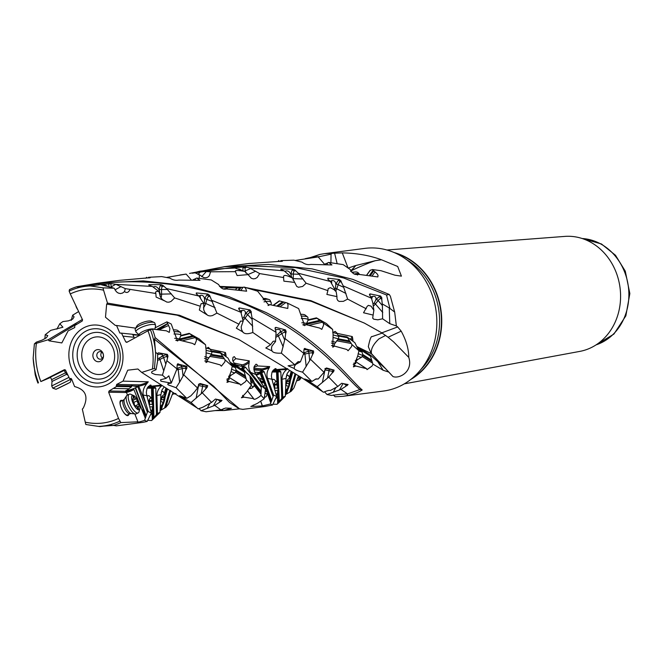 <?xml version="1.0" encoding="UTF-8"?>
<svg xmlns="http://www.w3.org/2000/svg" width="663" height="663" viewBox="0 0 663 663"><rect width="100%" height="100%" fill="white"/><g stroke="black" fill="none" stroke-linecap="round" stroke-linejoin="round"><path stroke-width="0.99" d="M65.935 371.089L65.538 370.128L64.435 369.664L40.857 381.565A67.369 58.576 -97.4 0 1 36.399 343.31L48.109 339.796L49.095 340.832L61.825 342.937L68.123 330.895L74.745 327.555L74.712 325.55L82.22 321.025L82.552 319.831L70.286 293.924A67.369 58.576 -97.4 0 1 103.569 290.187L107.481 303.09L106.66 304.118L105.483 317.237L115.296 325.417L116.547 325.483L119.812 333.033L121.511 333.149L125.755 341.893L126.774 342.365L147.965 330.779A67.369 58.576 -97.4 0 1 152.424 369.034L141.7 372.424L137.887 369.001L127.727 370.186L123.02 381.142L116.638 384.457L116.547 386.479L109.072 390.996L108.657 392.206L118.536 418.428A67.369 58.576 -97.4 0 1 85.254 422.165L82.328 409.121L83.256 408.085C88.718 396.781 85.834 389.604 74.596 386.562L71.579 378.979L69.748 378.88L65.935 371.089M123.02 381.142L148.28 381.805A7.003 1.119 -22.1 0 1 139.122 384.863A7.003 1.119 -22.1 0 1 139.097 384.863L116.638 384.457M160.902 394.642L159.982 412.452L157.479 413.472L156.891 395.538L160.902 394.642L162.12 389.695L164.225 387.043M156.891 395.538C156.982 391.576 158.59 388.344 161.697 385.833L148.081 386.819M148.28 381.805L146.846 383.628C143.747 387.407 142.545 391.22 143.225 395.049L146.83 395.654L146.324 392.339L146.995 388.626L150.186 385.062L151.098 385.211L150.965 386.239L161.217 385.095M248.542 263.551L278.966 261.421C282.902 261.429 283.482 261.164 280.706 260.634L293.9 260.169L302.03 262.125C304.889 264.28 307.806 265.043 310.781 264.421L331.939 264.943L328.757 262.424L343.185 264.62L350.329 269.568C352.376 273.546 354.929 275.112 357.987 274.267L377.844 276.935L378.043 275.402L377.181 273.877L372.382 269.543L380.976 270.703L394.933 275.195L401.422 276.131L397.692 266.493L381.432 259.755C369.647 255.429 356.595 253.142 342.274 252.885L324.514 253.647L319.906 254.418L310.582 257.501M282.488 261.131L280.706 260.634M40.857 381.565L50.562 377.454M37.94 383.09A71.935 62.546 82.6 0 1 35.18 374.578L33.158 358.26A70.411 61.228 82.6 0 0 38.462 382.775M394.676 312.058L389.247 307.939L389.761 323.677L396.358 325.931L394.676 312.058L390.383 296.27L389.247 294.471L352.724 279.355L312.024 268.871L268.565 264.446L224.119 266.766L189.56 273.405M333.365 394.966L335.097 396.781L343.103 396.308L383.446 391.054A71.935 62.546 -97.4 0 0 430.693 291.024A71.935 62.546 -97.4 0 0 364.849 248.385L324.514 253.647M147.667 420.342L151.612 420.524L153.435 418.801M118.536 418.428L120.832 422.588L137.912 421.825C137.108 422.497 138.99 422.124 143.556 420.715L144.625 420.284L147.161 421.444L142.827 422.372L116.348 425.861L113.232 425.331M134.821 413.936L137.912 421.825L137.481 422.14M120.832 422.588A71.935 62.546 82.6 0 1 113.489 425.439L113.033 425.381M357.846 274.764L357.432 275.037M328.757 262.424L323.801 264.719M278.924 260.509L277.896 261.471M71.223 379.443L71.679 379.219M65.43 369.937L64.154 370.584M64.096 370.468L50.438 377.189M70.784 378.432L69.748 378.88M389.247 294.471L386.521 294.977L343.55 277.971L295.217 267.57L243.943 265.788L192.643 273.173M389.919 308.444L386.521 294.977M369.424 294.331L370.07 293.916L369.689 295.143L371.462 298.217L372.863 303.148L373.857 310.309L371.048 306.132L368.388 305.378L367.178 306.347L363.531 312.754L373.128 315.074L372.697 318.182L373.75 319.201L377.844 319.815L382.609 318.795L382.402 305.56L378.109 300.579L375.407 303.977A8.379 4.119 -40.8 0 1 373.277 306.173M389.761 323.677L382.609 318.795M246.147 287.634L310.889 300.654L364.426 323.13L381.797 332.843L397.692 326.942L396.358 325.931M242.931 287.361L219.478 286.399M82.369 319.442L48.109 339.796M36.399 343.31L34.377 343.89L33.158 358.26M78.64 311.552L72.657 315.198L74.082 316.873L72.731 319.094L68.422 320.859L62.927 321.572L59.811 323.735L62.935 327.232L50.811 330.34L45.192 334.749L47.786 335.602L46.443 337.716L42.25 340.061L36.374 342.133L34.377 343.89M166.852 277.383L186.121 274.076L191.524 280.209M199.281 278.327L199.339 274.697L203.649 277.548L205.853 277.789L207.784 277.184L209.301 275.783L210.569 271.805L199.812 271.208L192.137 273.214M231.503 267.951L234.926 268.018L244.763 271.416C237.437 270.131 234.387 270.214 235.614 271.656L210.569 271.805M235.241 271.283L237.122 275.551L248.07 274.623L251.318 278.278L253.357 278.883L255.388 278.576L257.269 277.399L259.681 273.587L249.636 267.968L245.65 266.849L231.486 267.951M280.963 269.543L280.855 268.954L280.963 269.543L284.162 270.836L292.524 278.129C285.927 274.755 282.985 274.565 283.689 277.565L259.681 273.587M283.457 276.803L283.897 281.162L294.695 282.405L296.709 286.383L298.466 287.261L302.659 286.449L306.124 283.234L298.275 273.239L294.844 269.957L292.822 269.112L280.855 268.954L281.253 269.601A1.525 0.837 148.3 0 0 281.228 269.642M298.275 273.239L330.414 281.485L336.191 291.803L334.003 289.607L330.414 287.667L328.202 288.596L327.887 290.626L306.124 283.234M327.887 290.626L326.884 294.43L336.961 296.626L336.945 298.74L337.691 300.405L339.108 301.433L343.368 301.35L347.644 299.104L343.21 285.919L371.462 298.217M366.241 308.776L347.644 299.104M373.128 315.074L373.857 310.309M381.797 297.778L380.777 298.325L381.78 299.494L381.797 297.778L380.603 296.038L370.07 293.916L370.053 294.463A6.091 2.992 139.2 0 1 369.879 295.466M381.78 299.494L382.402 305.56M389.247 307.939L382.402 303.994M186.121 274.076L179.764 275.021M234.926 268.018L221.732 268.706L199.812 271.208M284.162 270.836L249.636 267.968M330.414 281.485L327.787 279.148L327.87 278.195L327.787 279.148M340.964 280.863L340.136 281.618L341.395 282.264L340.964 280.863L339.282 279.488L327.87 278.195L328.061 278.833A1.525 1.036 163.7 0 0 327.795 279.156M341.395 282.264L343.21 285.919M380.603 296.038L379.932 296.402A6.091 2.992 139.2 0 0 376.369 299.403L375.631 300.331A7.616 3.746 139.2 0 0 375.515 297.057A7.616 3.746 139.2 0 0 373.957 296.328A7.616 3.746 139.2 0 0 370.758 296.983M375.631 300.331L374.222 303.024A1.525 0.481 -141.5 0 1 375.407 303.977L382.758 312.497M373.029 304.342A7.616 3.746 139.2 0 0 374.222 303.024M372.382 269.543L369.987 270.471L366.581 275.253M370.402 270.098L366.705 275.261M351.1 271.499L351.291 270.794C355.724 268.349 369.921 262.333 375.449 260.667L355.865 265.498L351.291 270.794M381.432 259.755L375.449 260.667M350.47 271.184L355.865 265.498M355.194 265.689L348.083 268.109M295.234 260.451L318.207 256.904L324.53 264.247M330.912 262.697L331.052 254.169L332.213 253.216M337.144 263.609L334.575 253.067M85.254 422.165L85.834 424.494L99.856 426.599L111.724 425.116M331.052 254.169L318.207 256.904M320.154 256.573L312.654 257.078L305.179 258.678M319.906 254.418L312.654 257.078M172.794 394.17L175.935 393.49M173.084 392.496L168.617 403.891L165.849 407.314L170.706 390.416M174.444 393.946L174.792 393.457M160.09 410.621L165.849 407.314M159.982 412.452L153.186 419.074M164.532 408.118L169.761 390.515M157.479 413.472L156.443 414.524L155.805 388.162L155.018 387.283L147.435 387.764M151.612 420.524L156.443 414.524M154.587 387.308L154.529 386.612L153.244 386.794L153.228 386.206A0.912 0.87 83.2 0 1 153.244 385.982M147.609 387.474L153.244 386.794M150.965 386.239L148.553 386.272M146.83 395.654L151.371 413.024L147.161 421.444M151.371 413.024L148.222 411.557L147.385 412.154L137.838 386.786L131.266 385.609L131.63 386.761L125.282 391.419M144.625 420.284L147.385 412.154M145.205 417.997L133.86 389.396L126.161 391.468L127.445 395.065M133.86 389.396A4.566 0.878 -21.4 0 1 131.788 390.631A4.566 0.878 -21.4 0 1 126.384 392.305M122.249 400.585A8.379 2.901 64.5 0 0 121.288 408.043A8.379 2.901 64.5 0 0 125.73 414.756A8.379 2.901 64.5 0 0 128.804 414.325M109.072 390.996L125.257 391.294L126.351 391.949M113.978 388.485L128.763 388.758M116.547 386.479L131.63 386.761M148.222 411.557L143.225 395.049M137.838 386.786L135.6 387.739A3.042 0.68 159.4 0 0 135.252 387.888A8.072 1.807 -20.6 0 1 125.937 390.474M145.761 416.149L142.039 409.344M119.68 421.212A70.411 61.228 82.6 0 1 98.439 426.408M120.923 401.223A7.616 2.635 64.5 0 0 121.337 408.151A7.616 2.635 64.5 0 0 127.478 414.963L130.089 413.72A7.616 2.635 -115.5 0 1 123.948 406.908A7.616 2.635 -115.5 0 1 123.525 399.971L120.923 401.223M336.961 296.626L336.191 291.803M334.939 289.259A7.616 4.533 117.1 0 0 335.354 288.239L335.818 285.032A7.616 4.533 117.1 0 0 333.961 280.872A7.616 4.533 117.1 0 0 332.669 280.565A7.616 4.533 117.1 0 0 330.224 281.319M294.695 282.405L292.524 278.129M291.604 277.242L291.132 275.253A7.616 4.923 92.1 0 0 286.897 270.918A7.616 4.923 92.1 0 0 286.482 270.927A7.616 4.923 92.1 0 0 285.04 271.399M248.07 274.623L244.763 271.416M241.175 270.048A7.616 4.865 66.1 0 0 238.398 268.996M199.339 274.697L195.312 272.957M72.657 315.198L71.223 320.428M45.192 334.749L44.902 338.818M59.811 323.735L56.902 329.138M60.399 372.059L61.825 371.33M147.965 330.779L152.374 329.063L166.446 330.829L169.297 332.403L169.902 328.508L166.91 321.862L171.211 324.008L177.527 341.031L178.579 339.962L192.51 343.393L194.756 344.71L196.48 340.376L196.115 338.379L205.563 344.768L206.127 350.089L206.002 362.57L207.776 361.484L220.116 364.865L221.384 366.158L224.84 361.89L225.105 359.901L232.241 366.142L231.163 371.205L226.978 382.394L229.315 381.523L240.155 384.233L240.669 385.195L245.592 381.59L246.437 379.858L251.418 385.062L246.653 392.09L241.39 397.783L244.017 397.17L253.639 398.654L253.722 399.192M152.374 329.063A71.935 62.546 82.6 0 1 155.134 337.575L154.487 339.207L155.664 354.083A70.411 61.228 82.6 0 0 150.36 329.569M242.708 409.353L239.525 408.831L155.134 337.575M401.19 331.152C406.228 340.401 408.764 349.144 408.781 357.398L393.573 341.859L388.095 337.268L401.19 331.152L397.692 326.942M119.672 280.341L146.755 277.979C150.7 277.872 151.28 277.656 148.495 277.308L161.697 276.587L169.885 278.129C172.811 280.026 175.761 280.673 178.728 280.084L199.977 280.333L196.712 278.054L211.257 279.935L218.583 284.518C220.771 288.272 223.381 289.748 226.423 288.935L246.628 291.198L245.691 288.446L244.307 287.112L257.65 291.206L268.913 305.37L269.377 304.566L287.8 308.452L288.015 304.682L287.096 302.908L298.632 308.568L304.673 325.682L305.767 324.605L319.624 328.052L321.812 329.378L323.627 325.027L323.295 323.022L332.627 329.428L333.108 334.757L332.785 347.205L334.591 346.127L346.857 349.492L348.083 350.777L351.614 346.517L351.904 344.536L358.932 350.752L357.788 355.782L353.42 366.879L355.782 366.026L366.556 368.678L367.037 369.623L372.018 366.067L372.971 364.136L383.173 370.277L388.841 372.084L392.96 376.543C399.333 379.12 413.322 371.603 408.781 357.398M366.598 368.694L355.898 361.832L366.664 368.843M150.277 277.648L148.495 277.308M119.63 280.341L97.759 283.192L76.825 286.714L77.853 287.129C146.863 272.874 220.564 288.521 270.794 316.972C322.16 344.951 348.208 380.222 359.868 389.537L347.569 393.93L340.939 389.396L339.489 389.91L343.078 383.57M98.895 284.85L90.383 285.935A70.411 61.228 82.6 0 0 69.143 291.132L69.482 289.565A71.935 62.546 82.6 0 1 76.825 286.714M343.103 396.308L346.981 395.637C353.263 394.361 358.335 392.479 362.197 389.985C350.412 380.189 322.251 341.205 265.954 312.488L229.042 296.684L187.596 285.678L143.208 280.905L97.751 283.192M278.833 402.681L277.01 404.306L282.803 397.178L285.305 396.242L278.833 402.681M272.907 404.173L277.01 404.306M253.689 398.678L247.597 390.913L253.697 398.761C253.962 399.897 255.943 399.184 259.639 396.607L260.973 395.347L264.222 398.728L257.559 403.27L250.821 406.477L262.399 405.938L270.388 403.999L272.543 405.01L264.835 406.502M260.741 401.297L262.283 406.071M229.348 377.562L240.271 384.391M166.91 321.862L155.117 327.862M167.432 323.809L159.103 329.892M168.377 325.566L159.808 329.486M154.487 339.199L213.726 386.289L229.506 402.449L239.376 408.897M152.424 369.034L154.446 368.454L156.029 369.747L152.092 371.437L151.578 372.341L151.993 373.194L155.299 374.529L162.418 375.15L166.048 378.358L160.537 379.783L160.927 381.208L171.245 383.106L168.021 383.695L167.698 384.258L168.303 384.938L176.085 387.714L186.784 398.314L179.565 395.695L191.035 402.532L198.196 408.889L202.828 407.231L211.563 402.391L202.256 392.827L207.254 387.2L207.71 385.675L200.209 383.529L198.767 384.747L197.508 387.988L194.856 391.51L190.861 395.852L186.784 398.314M198.999 408.541L201.055 410.737L206.118 411.756M141.7 372.424L196.596 407.629M171.261 383.123L176.963 368.885L166.877 360.689L167.988 356.205L167.407 354.407L158.457 352.832L157.661 353.827L157.521 361.584L156.029 369.747M186.9 368.156L186.817 366.332L185.938 366.374A1.525 0.472 -92.5 0 0 185.665 368.214L185.864 369.954L186.9 368.156L185.665 368.214A4.566 0.961 173.4 0 0 182.201 368.661L178.19 369.556L179.632 382.095L176.085 387.714M162.418 375.15L166.877 360.689M171.245 383.106L168.85 375.822L166.048 378.358M154.446 368.454L155.664 354.083M157.661 353.711A6.091 1.616 161.5 0 0 158.308 353.048L157.661 353.827L155.938 352.608M185.864 369.954L183.75 374.827L197.508 387.988M221.127 401.455L220.075 400.949L219.229 402.507L222.014 400.419L215.45 399.068L211.563 402.391M219.229 402.507L214.696 405.391L220.854 409.867L205.978 411.781M229.249 408.201L228.171 409.187L231.445 408.292L225.536 408.06L220.854 409.867M228.171 409.187L223.638 410.571L239.525 408.839M177.618 363.912L178.19 363.788L177.129 365.164L176.963 368.885M177.294 364.377A6.091 1.285 173.4 0 0 177.924 364.012L186.817 366.332M176.988 368.313A7.616 1.608 173.4 0 0 177.684 368.172L180.228 367.219A7.616 1.608 173.4 0 0 181.695 366.059A7.616 1.608 173.4 0 0 180.576 365.371A7.616 1.608 173.4 0 0 177.129 365.114M179.632 382.095L183.75 374.827M176.143 340.575L178.579 339.962M139.686 335.238L132.882 334.856M121.511 333.149L132.65 334.301L134.465 338.163M134.067 337.276L123.359 336.166M135.683 328.16L116.547 325.483M106.66 304.118L177.245 315.215L238.846 339.497M282.803 397.178L282.015 379.244L286.035 378.407L287.195 373.435L289.574 370.501M282.015 379.244C282.065 375.283 283.631 372.034 286.714 369.49L278.245 369.921A0.912 0.87 83.6 0 1 278.303 369.564M287.684 368.57L286.714 369.49M286.748 368.669L273.496 369.871M270.388 403.999L273.645 395.082L267.521 378.391L271.921 379.211L271.382 375.904L272.012 372.183L275.17 368.611L276.081 368.769L275.957 369.813M267.521 378.391C266.402 374.728 266.94 371.255 269.12 367.948A7.915 1.169 -19.7 0 1 260.94 370.037A7.915 1.169 -19.7 0 1 260.924 370.029A0.912 0.862 94.9 0 1 261.421 368.852A7.003 1.028 -19.7 0 1 261.421 368.852L253.854 368.205M260.973 395.347L261.338 385.725L250.639 372.333L255.893 374.57L254.385 371.603L253.879 367.948L254.302 366.299L256.034 364.202L257.053 364.592L257.343 365.943L269.717 366.606L269.12 367.948M250.639 372.333L249.172 369.73L248.617 366.142L249.172 362.462A7.915 2.412 -38.1 0 1 241.738 366.009A7.915 2.412 -38.1 0 1 241.713 366.009A0.912 0.845 102.3 0 1 241.829 364.725L233.956 363.009M229.97 362.271L236.451 365.52L234.138 363.249L232.614 360.117L233.028 357.291L234.354 356.644L235.746 358.65L249.28 360.863L249.172 362.462M226.141 356.727L225.834 354.158A7.915 3.381 -58.3 0 1 224.707 355.683M206.939 348.199L208.281 347.321L210.345 349.277L225.428 352.501L225.834 354.158M196.115 338.379L189.195 333.356L180.891 335.461M189.56 333.779L180.659 336M189.195 333.356L199.281 339.017L205.563 344.768M225.105 359.901L220.041 352.351L211.315 350.959M220.257 353.13L211.837 351.73M220.041 352.351L228.006 358.111L232.241 366.142M204.726 360.97L207.776 361.484M207.254 387.2L202.629 386.305A1.525 0.638 99.7 0 0 202.298 384.639L199.58 383.662M201.179 384.441L198.477 384.225M191.035 402.532L202.256 392.827M201.055 410.737L214.696 405.391M214.812 410.621L223.017 410.521M298.433 375.971L293.9 387.963L291.156 391.303L295.822 374.33M285.38 394.709L291.156 391.303M286.035 378.407L285.305 396.242M271.921 379.211L276.653 396.532L272.543 405.01M273.645 395.082L276.653 396.532M253.191 405.043L253.548 406.038M255.893 374.57L265.531 389.247L264.222 398.728M261.338 385.725L265.531 389.247M242.608 395.372L244.017 397.17M236.451 365.52L240.843 368.843M246.437 379.858L243.909 370.708L249.827 375.73L251.418 385.062M226.738 379.932L229.315 381.523M227.144 378.772A8.379 0.945 28.6 0 0 228.478 379.219A8.379 0.945 28.6 0 0 228.793 379.294A8.379 0.945 28.6 0 0 228.818 378.523M260.982 386.902L245.459 367.128L243.495 368.926A1.525 0.464 141.9 0 0 242.973 369.523L243.909 370.708L230.152 362.371M243.876 371.752L230.873 363.73M228.337 379.186A7.616 0.854 28.6 0 0 228.503 379.112L229.962 376.418A7.616 0.854 -151.4 0 1 229.216 376.41A7.616 0.854 -151.4 0 1 228.586 376.219M235.746 358.65L232.937 361.227M245.459 367.128L244.216 366.705A7.915 2.412 141.9 0 1 243.81 366.821L240.835 369.167M235.945 365.122L243.81 366.821M257.343 365.943L253.987 367.327M272.949 396.267L264.164 371.686L263.112 370.99A7.915 1.169 160.3 0 1 262.681 371.065L258.744 372.498L254.609 372.142M253.929 369.971L262.399 370.418L262.681 371.065M281.775 398.239L280.847 371.868L280.051 371.007L272.327 371.52M272.534 371.156L279.554 370.327L279.62 371.031M289.847 392.115L295.018 373.932M300.422 377.098L298.052 380.487L299.618 379.94L301.259 377.562M296.593 380.877L298.052 380.487M346.865 384.316A1.525 0.638 -63.7 0 0 346.227 385.087L345.373 386.612L348.116 384.565L341.652 383.289L337.832 386.463L330.34 390.507C329.395 390.084 327.108 390.673 323.478 392.264L302.485 378.208L238.788 339.489L179.524 315.273L107.481 303.09M148.968 285.231L148.827 284.684L148.968 285.231L152.382 286.457L158.896 291.496L160.67 297.447L162.568 299.668L165.137 301.126L156.112 297.082L155.846 293.485L125.299 288.62L115.801 284.328L111.376 286.731L111.682 287.56M165.137 301.126L166.885 302.096L168.908 302.195L171.029 301.425L174.659 297.936L200.276 306.24L199.348 310.027L208.248 315.588L210.154 315.969L212.409 315.613L216.934 313.118L209.591 295.383L207.875 294.057L207.295 294.621A6.091 3.688 113.9 0 0 204.95 298.582L204.585 299.759A7.616 4.608 113.9 0 0 202.455 295.524A7.616 4.608 113.9 0 0 201.237 295.284A7.616 4.608 113.9 0 0 198.9 296.029L166.521 288.554L162.932 285.413L160.885 284.634L148.827 284.684L149.266 285.33A6.091 3.953 88.7 0 0 149.266 285.33A1.525 0.812 146.3 0 1 149.266 285.33M238.63 308.353L239.268 307.93L238.929 309.149L240.918 312.314L243.164 321.165L241.183 326.842L241.498 329.47L242.782 331.923L236.335 328.185L238.953 324.199L216.934 313.118M275.137 327.729L275.841 327.373L275.153 328.74L276.073 332.32L275.543 341.553L271.946 346.02L271.457 348.357L271.938 350.851L265.788 347.984L270.57 344.702L252.818 332.47C247.796 334.301 244.448 334.119 242.782 331.923L243.222 332.569M304.466 348.523L305.021 348.415L303.944 349.782L303.753 353.321L300.447 361.807L295.681 364.501L294.513 366.258L294.231 368.479L288.057 365.802L294.72 364.758L281.377 353.155C276.032 353.396 272.883 352.625 271.938 350.851L272.029 351.125M310.872 381.076L310.375 382.186L304.673 378.963L311.908 381.449L302.552 372.167C297.389 370.816 294.612 369.581 294.231 368.479L294.223 368.595M322.218 391.261L317.229 386.72L310.325 382.211M324.522 391.816L327.058 394.56L339.489 389.91M338.611 394.51L331.492 395.43L327.058 394.56M103.569 290.187L102.989 287.85L90.383 285.935M125.299 288.62L124.495 291.587L122.597 293.054L120.409 293.568L118.254 293.063L116.356 291.72L114.16 288.214L102.989 287.85M124.495 291.587C126.79 293.237 128.605 292.532 129.965 289.482M158.896 291.496C156.029 291.165 155.009 291.828 155.846 293.485L155.614 292.731M152.382 286.457L115.801 284.328M101.331 284.767L114.16 288.214M69.143 291.132L70.286 293.924M49.095 340.832L76.552 324.116M226.174 287.576L237.395 287.991M250.871 289.043L311.08 301.259L364.468 323.121M392.96 376.543L371.537 353.752A12.183 3.903 -43.9 0 1 371.255 353.652L356.677 346.442L370.526 355.169L385.941 369.034L371.255 353.652L368.321 346.666C369.855 339.274 371.147 335.909 372.2 336.564L382.253 333.116M353.023 341.296L352.658 338.229A7.915 3.34 -57.3 0 1 351.274 340.003M333.845 332.71L334.053 331.831L335.229 331.417L337.268 333.381L352.277 336.564L352.658 338.229M351.904 344.536L346.956 336.895L354.821 342.638L358.932 350.752M370.526 355.169L370.484 356.222L357.332 347.785M385.941 369.034L388.841 372.084M371.827 354.117L386.181 369.258M362.089 356.437L372.606 363.183L372.971 364.136M372.606 363.183L370.484 356.222M353.246 364.401L355.782 366.026M353.711 363.167A8.379 1.003 29.5 0 0 354.962 363.589A8.379 1.003 29.5 0 0 355.202 363.647A8.379 1.003 29.5 0 0 355.318 362.852M354.763 363.531A7.616 0.912 29.5 0 0 354.978 363.448L356.487 360.788A7.616 0.912 -150.5 0 1 355.741 360.788A7.616 0.912 -150.5 0 1 355.235 360.639M345.373 386.612L340.939 389.396M77.853 287.129L89.232 285.712M109.155 283.499A1.525 1.044 -165.1 0 0 111.069 283.665L98.348 284.8A1.525 0.646 131.4 0 0 98.339 284.866M111.16 283.615L115.793 284.319M196.704 294.215A6.091 3.688 113.9 0 0 196.538 293.585A1.525 1.011 161.6 0 0 196.306 293.883L196.323 292.93L196.281 293.866L198.883 296.013M196.538 293.585L196.323 292.93L207.875 294.057M240.918 312.314L212.036 300.397M251.227 311.66L250.2 312.256L251.252 313.367L251.227 311.66L249.984 309.944L239.268 307.93L239.277 308.502A1.525 1.193 178.7 0 0 238.813 308.941M251.252 313.367L252.031 317.933L276.073 332.32M286.176 331.757L285.024 332.088L285.687 333.597L286.176 331.757L285.504 329.876L275.841 327.373L275.684 327.787A1.525 1.334 -159.2 0 0 275.07 328.16M285.687 333.597L285.04 338.553L303.753 353.321M313.607 352.766L312.414 352.799L312.588 354.523L313.607 352.766L313.524 350.951L304.748 348.622A1.525 1.417 -126.9 0 0 304.276 348.721M312.588 354.523L310.491 359.28L324.016 372.299L318.29 378.979L316.094 378.904L311.908 381.449M326.602 367.998L325.251 369.225L324.016 372.299M333.622 371.628L332.478 371.379L332.13 373.103L333.622 371.628L334.086 370.12L326.511 367.99M332.13 373.103L328.715 377.106L337.832 386.463M317.229 386.72L328.715 377.106M338.37 394.543L347.545 393.847M347.569 393.93L346.981 395.637M362.197 389.985L359.868 389.537M318.29 378.979L315.256 379.161M302.552 372.167L310.491 359.28M324.936 368.529L329.378 368.993L326.138 368.106M331.533 345.556L334.591 346.127M323.295 323.022L316.442 317.859L326.428 323.544L332.627 329.428M346.956 336.895L338.138 335.312M347.163 337.682L338.66 336.1M303.273 325.177L305.767 324.605M316.442 317.859L308.138 319.798A10.351 2.105 -5.7 0 1 308.088 320.055L306.024 324.671M316.806 318.306L307.955 320.328M287.096 302.908L279.239 300.861L273.181 305.262M268.026 305.544L269.377 304.566M279.645 300.911L273.537 305.328M244.307 287.112L236.782 288.098L235.522 289.864M236.782 288.098L235.622 289.88M196.712 278.054L192.369 280.225M146.714 277.283L145.777 278.245M162.932 285.413L162.352 286.333A4.566 2.967 88.7 0 0 161.532 289.565L159.385 289.59L159.402 290.842A7.616 4.939 88.7 0 0 154.827 286.565A7.616 4.939 88.7 0 0 154.562 286.59A7.616 4.939 88.7 0 0 153.277 286.996M159.402 290.842L160.098 294.157L161.598 294.132A8.379 5.437 -91.3 0 1 161.034 298.01M159.974 296.054A7.616 4.939 88.7 0 0 160.098 294.157M174.659 297.936L166.521 288.554M199.132 296.22L203.823 303.604L201.113 303.613L200.276 306.24M203.823 303.604L203.715 309.803L204.859 312.389L206.864 314.486M203.732 304.416A7.616 4.608 113.9 0 0 204.254 303.008L205.687 303.48A8.379 5.072 -66.1 0 1 203.442 307.814M204.585 299.759L204.254 303.008M243.164 321.165L240.561 321.066L238.953 324.199M242.708 318.605A7.616 3.862 136.5 0 0 243.835 317.237L245.136 314.461A7.616 3.862 136.5 0 0 244.829 311.055A7.616 3.862 136.5 0 0 243.271 310.367A7.616 3.862 136.5 0 0 240.139 311.063M252.818 332.47L252.031 317.933M275.543 341.553L274.333 341.055L273.073 341.404L270.57 344.702M276.231 335.387A7.616 2.801 156.3 0 0 277.457 334.649L279.521 332.685A7.616 2.801 156.3 0 0 280.366 330.389A7.616 2.801 156.3 0 0 278.957 329.528A7.616 2.801 156.3 0 0 275.427 329.809M281.377 353.155L285.04 338.553M300.447 361.807L298.126 361.666L294.72 364.758M303.787 352.757A7.616 1.55 174.3 0 0 304.441 352.633L306.994 351.73A7.616 1.55 174.3 0 0 308.486 350.628A7.616 1.55 174.3 0 0 307.375 349.965A7.616 1.55 174.3 0 0 303.952 349.674M107.737 286.424A7.616 4.484 61.5 0 0 103.585 285.256M371.537 353.752C370.551 349.567 373.004 344.619 378.904 338.901L385.659 335.412M381.797 332.843L388.095 337.268M185.01 398.819L184.596 397.493M167.988 356.205L166.927 356.454A4.566 1.21 161.5 0 0 163.637 357.614A1.525 0.646 64.2 0 0 162.427 356.089L159.137 358.144A1.525 0.646 -115.8 0 1 159.916 359.421A8.379 2.221 -18.5 0 1 157.695 360.365M161.407 356.578A7.616 2.014 161.5 0 0 162.551 354.887A7.616 2.014 161.5 0 0 157.686 354.572M157.852 358.716A7.616 2.014 161.5 0 0 159.137 358.144M394.145 252.545A68.132 59.239 82.6 0 1 435.906 291.471A68.132 59.239 -97.4 0 1 410.687 379.526M386.902 250.001L564.81 236.401A58.046 50.471 82.6 0 1 615.612 271.043A58.046 50.471 82.6 0 1 579.793 351.398L404.339 383.844M95.895 350.105A6.091 5.296 -97.4 0 0 93.4 358.111A6.091 5.296 -97.4 0 0 100.486 361.252A6.091 5.296 -97.4 0 0 102.98 353.246A6.091 5.296 -97.4 0 0 95.895 350.105M101.563 358.907A3.804 3.307 -97.4 0 0 103.304 354.44A3.804 3.307 -97.4 0 0 99.641 351.655A3.804 3.307 -97.4 0 0 98.696 351.945A3.804 3.307 -97.4 0 0 96.955 356.412A3.804 3.307 -97.4 0 0 100.619 359.205A3.804 3.307 -97.4 0 0 101.563 358.907M102.533 358.144A3.804 3.307 82.6 0 1 101.754 352.186M372.333 296.452A6.091 2.992 -40.8 0 1 372.233 297.215A6.091 2.992 -40.8 0 1 371.653 298.657M354.266 274.092A10.351 5.089 -40.8 0 1 357.622 273.587A10.351 5.089 -40.8 0 1 359.619 274.449L358.36 272.974A10.351 5.089 139.2 0 0 356.238 271.987A10.351 5.089 139.2 0 0 355.111 271.979A10.351 5.089 139.2 0 0 352.318 272.692M355.111 271.979L352.65 272.203A7.915 3.895 139.2 0 0 351.896 272.319M299.494 376.584A7.915 1.351 -51.5 0 1 297.239 379.153M297.521 378.416L297.695 378.142A2.611 0.448 -51.5 0 1 299.038 376.327M330.746 281.037A6.091 3.63 -62.9 0 1 331.666 283.101M331.409 280.772A7.616 4.533 -62.9 0 1 331.682 282.513L331.691 283.151M286.267 376.377A10.351 2.801 -71 0 1 287.469 375.449A10.351 2.801 -71 0 1 288.148 375.407A10.351 2.801 -71 0 1 288.761 376.054L290.038 378.971A7.915 2.138 -71 0 1 289.184 386.156A7.915 2.138 -71 0 1 285.446 393.084M285.869 382.982A7.915 2.138 -71 0 1 289.051 378.507A7.915 2.138 -71 0 1 290.038 378.971M285.554 390.648A2.611 0.704 -71 0 1 285.72 390.548A2.611 0.704 -71 0 1 285.894 390.532A2.611 0.704 -71 0 1 286.118 391.079L287.104 389.687A2.611 0.704 -71 0 1 288.571 386.355L289.201 384.084A2.611 0.704 -71 0 1 289.441 381.233L289.557 379.882L289.085 380.363A2.611 0.704 -71 0 1 288.264 381.374A2.611 0.704 -71 0 1 288.09 381.382A2.611 0.704 -71 0 1 287.866 380.844L286.88 382.236A2.611 0.704 -71 0 1 285.786 385.112M272.22 380.297A10.351 3.282 -91.5 0 1 273.38 379.352A10.351 3.282 -91.5 0 1 273.554 379.335A10.351 3.282 -91.5 0 1 274.664 379.899L276.778 382.137A7.915 2.503 -91.5 0 1 278.642 389.554A7.915 2.503 -91.5 0 1 277.167 397.062A7.915 2.503 -91.5 0 1 276.479 397.527A7.915 2.503 -91.5 0 1 276.139 397.518M277.167 397.062L275.178 399.416A10.351 3.282 -91.5 0 1 275.145 399.449M273.811 386.057A7.915 2.503 -91.5 0 1 275.8 381.722A7.915 2.503 -91.5 0 1 276.778 382.137M276.139 394.618A2.611 0.829 -91.5 0 1 276.347 394.485A2.611 0.829 -91.5 0 1 276.388 394.485A2.611 0.829 -91.5 0 1 276.977 395.189L277.582 393.863A2.611 0.829 -91.5 0 1 278.037 390.474L277.938 388.07A2.611 0.829 -91.5 0 1 277.2 384.905L276.778 383.388L276.488 383.827A2.611 0.829 -91.5 0 1 275.924 384.764A2.611 0.829 -91.5 0 1 275.883 384.764A2.611 0.829 -91.5 0 1 275.294 384.059L274.689 385.385A2.611 0.829 -91.5 0 1 274.457 388.419M257.965 377.703A10.351 3.141 -112.4 0 1 258.313 377.653A10.351 3.141 -112.4 0 1 259.034 377.844L261.844 379.186A7.915 2.403 -112.4 0 1 266.219 385.501A7.915 2.403 -112.4 0 1 267.562 393.068A7.915 2.403 -112.4 0 1 266.692 393.797A7.915 2.403 -112.4 0 1 264.968 392.711M267.562 393.068L266.509 395.993A10.351 3.141 -112.4 0 1 265.788 396.88A10.351 3.141 -112.4 0 1 265.382 396.955A10.351 3.141 -112.4 0 1 264.438 396.64M260.252 381.167A7.915 2.403 -112.4 0 1 261.288 379.037A7.915 2.403 -112.4 0 1 261.844 379.186M265.067 392.048L265.316 391.709A2.611 0.796 -112.4 0 1 265.556 390.979A2.611 0.796 -112.4 0 1 265.656 390.963A2.611 0.796 -112.4 0 1 266.559 391.734L267.032 392.09L266.833 390.623A2.611 0.796 -112.4 0 1 266.327 387.573L265.507 385.327A2.611 0.796 -112.4 0 1 263.766 382.261L262.672 381.126A2.611 0.796 -112.4 0 1 262.432 381.855A2.611 0.796 -112.4 0 1 262.333 381.88A2.611 0.796 -112.4 0 1 261.429 381.101L260.957 380.744L261.156 382.211A2.611 0.796 -112.4 0 1 261.512 383.081M249.744 387.548A10.351 2.412 47.5 0 0 251.277 388.17A10.351 2.412 47.5 0 0 251.774 388.178A10.351 2.412 47.5 0 0 252.089 388.029L253.83 386.421A10.351 2.412 -132.5 0 1 253.017 386.57A10.351 2.412 -132.5 0 1 250.995 385.642M249.843 375.838A7.915 1.84 -132.5 0 1 254.103 382.559L254.053 385.816A10.351 2.412 -132.5 0 1 253.83 386.421M254.103 382.559A7.915 1.84 -132.5 0 1 253.316 383.139A7.915 1.84 -132.5 0 1 250.763 381.731M245.335 371.91A7.915 1.84 -132.5 0 1 249.371 375.341M250.68 381.258L251.302 381.349A2.611 0.605 -132.5 0 1 251.285 380.885A2.611 0.605 -132.5 0 1 251.492 380.852A2.611 0.605 -132.5 0 1 252.661 381.581L253.316 381.913L252.694 380.811A2.611 0.605 -132.5 0 1 251.385 378.482A2.611 0.605 -132.5 0 1 251.418 378.465L249.976 376.659A2.611 0.605 -132.5 0 1 249.951 376.642M231.047 371.587A10.351 1.169 28.6 0 0 234.08 372.73A10.351 1.169 28.6 0 0 235.042 372.797A10.351 1.169 28.6 0 0 235.1 372.739L236.252 370.617A10.351 1.169 -151.4 0 1 235.241 370.6A10.351 1.169 -151.4 0 1 231.437 369.117M231.055 364.062A7.915 0.895 -151.4 0 1 235.282 367.211L236.26 370.468A10.351 1.169 -151.4 0 1 236.252 370.617M235.282 367.211A7.915 0.895 -151.4 0 1 234.503 367.31A7.915 0.895 -151.4 0 1 232.149 366.432M232.058 365.843L234.321 366.73L231.188 364.294M206.127 352.882A10.351 0.431 10.8 0 1 210.304 353.86A10.351 0.431 10.8 0 1 211.497 354.299A10.351 0.431 10.8 0 1 211.497 354.307L207.734 359.404L204.511 358.526M211.497 354.299L211.953 351.912A10.351 0.431 -169.2 0 0 211.953 351.887A10.351 0.431 -169.2 0 0 210.759 351.473A10.351 0.431 -169.2 0 0 206.127 350.396M211.953 351.887L210.014 349.045L205.721 347.934M357.697 356.064A10.351 1.235 29.5 0 0 360.664 357.191A10.351 1.235 29.5 0 0 361.6 357.249A10.351 1.235 29.5 0 0 361.666 357.191L362.86 355.086A10.351 1.235 -150.5 0 1 361.849 355.086A10.351 1.235 -150.5 0 1 358.111 353.603M357.597 348.299A7.915 0.945 -150.5 0 1 361.932 351.655L362.868 354.92A10.351 1.235 -150.5 0 1 362.86 355.086M361.932 351.655A7.915 0.945 -150.5 0 1 361.161 351.78A7.915 0.945 -150.5 0 1 358.882 350.918M358.65 350.255L360.987 351.166L357.73 348.539M333.075 337.426L338.395 338.851L334.558 343.898L331.392 343.028M338.395 338.843L338.884 336.448L333.108 334.939M338.884 336.448L336.995 333.572L332.718 332.453M301.292 318.505A10.351 2.105 -5.7 0 1 306.629 318.886A10.351 2.105 -5.7 0 1 308.138 319.798L307.897 317.42A10.351 2.105 174.3 0 0 307.632 317.013A10.351 2.105 174.3 0 0 306.397 316.508A10.351 2.105 174.3 0 0 301.499 316.127M307.632 317.013L305.03 314.975A7.915 1.608 174.3 0 0 304.085 314.594A7.915 1.608 174.3 0 0 300.952 314.303M276.289 329.627A6.091 2.238 -23.7 0 1 275.543 330.249M264.015 301.897A10.351 3.812 -23.7 0 1 269.211 301.416A10.351 3.812 -23.7 0 1 271.134 302.585A10.351 3.812 -23.7 0 1 271.233 303.488L271.018 304.864M271.134 302.585L270.222 300.505A10.351 3.812 156.3 0 0 268.838 299.469A10.351 3.812 156.3 0 0 268.3 299.344A10.351 3.812 156.3 0 0 263.128 299.817M266.393 298.764A7.915 2.909 156.3 0 0 266.02 298.623A7.915 2.909 156.3 0 0 265.614 298.524A7.915 2.909 156.3 0 0 263.095 298.582M173.872 392.944A7.915 1.309 -50.9 0 1 172.181 394.816M172.521 393.938A2.611 0.431 -50.9 0 1 173.424 392.695M241.664 310.516A6.091 3.091 -43.5 0 1 241.605 311.56A6.091 3.091 -43.5 0 1 241.158 312.853M223.182 289.043A10.351 5.254 -43.5 0 1 226.091 288.629A10.351 5.254 -43.5 0 1 227.525 289.043M227.732 289.06L226.763 288.04A10.351 5.254 136.5 0 0 224.641 287.112A10.351 5.254 136.5 0 0 223.191 287.162A10.351 5.254 136.5 0 0 221.069 287.759M161.192 392.463A10.351 2.768 -70.2 0 1 162.36 391.576A10.351 2.768 -70.2 0 1 163.057 391.535A10.351 2.768 -70.2 0 1 163.637 392.173L164.888 395.107A7.915 2.122 -70.2 0 1 163.952 402.217A7.915 2.122 -70.2 0 1 160.173 409.137M160.695 399.085A7.915 2.122 -70.2 0 1 163.91 394.651A7.915 2.122 -70.2 0 1 164.888 395.107M160.297 406.717A2.611 0.696 -70.2 0 1 160.438 406.634A2.611 0.696 -70.2 0 1 160.612 406.626A2.611 0.696 -70.2 0 1 160.836 407.157L161.83 405.764A2.611 0.696 -70.2 0 1 163.33 402.441L163.985 400.187A2.611 0.696 -70.2 0 1 164.267 397.352L164.399 396.01L163.918 396.499A2.611 0.696 -70.2 0 1 163.081 397.502A2.611 0.696 -70.2 0 1 162.907 397.518A2.611 0.696 -70.2 0 1 162.692 396.98L161.697 398.372A2.611 0.696 -70.2 0 1 160.587 401.206M199.223 295.839A6.091 3.688 -66.1 0 1 200.267 297.588M199.936 295.524A7.616 4.608 -66.1 0 1 200.359 297.521L200.375 297.728M173.996 334.019A10.351 2.188 -6.6 0 1 179.383 334.351A10.351 2.188 -6.6 0 1 180.908 335.287A10.351 2.188 -6.6 0 1 180.858 335.561L178.894 340.036M180.908 335.287L180.634 332.917A10.351 2.188 173.4 0 0 180.336 332.478A10.351 2.188 173.4 0 0 179.109 331.989A10.351 2.188 173.4 0 0 174.22 331.641M180.336 332.478L177.709 330.497A7.915 1.674 173.4 0 0 176.772 330.116A7.915 1.674 173.4 0 0 173.665 329.842M147.095 396.648A10.351 3.274 -90.8 0 1 148.272 395.678A10.351 3.274 -90.8 0 1 148.462 395.662A10.351 3.274 -90.8 0 1 149.565 396.234L151.645 398.504A7.915 2.503 -90.8 0 1 153.418 405.947A7.915 2.503 -90.8 0 1 151.852 413.439A7.915 2.503 -90.8 0 1 151.164 413.886A7.915 2.503 -90.8 0 1 150.907 413.894M148.628 402.458A7.915 2.503 -90.8 0 1 150.658 398.082A7.915 2.503 -90.8 0 1 151.645 398.504M150.849 410.994A2.611 0.82 -90.8 0 1 151.073 410.845A2.611 0.82 -90.8 0 1 151.114 410.845A2.611 0.82 -90.8 0 1 151.694 411.549L152.308 410.215A2.611 0.82 -90.8 0 1 152.805 406.817L152.722 404.413A2.611 0.82 -90.8 0 1 152.026 401.256L151.62 399.739L151.33 400.187A2.611 0.82 -90.8 0 1 150.758 401.123A2.611 0.82 -90.8 0 1 150.708 401.123A2.611 0.82 -90.8 0 1 150.136 400.419L149.523 401.753A2.611 0.82 -90.8 0 1 149.25 404.811M68.853 377.404L51.706 385.982L52.004 381.482L66.54 374.33L64.029 370.319M56.048 389.28L70.253 382.286L56.048 389.28L52.783 388.162L71.364 379.029L71.098 378.482M67.974 383.504L57.648 388.551L67.974 383.504M129.26 394.203L127.197 395.189A10.351 3.588 64.5 0 0 126.608 395.728A10.351 3.588 64.5 0 0 127.768 404.612A10.351 3.588 64.5 0 0 135.318 413.994A10.351 3.588 64.5 0 0 136.114 413.878L138.177 412.892A10.351 3.588 -115.5 0 1 129.824 403.626A10.351 3.588 -115.5 0 1 129.26 394.203A10.351 3.588 -115.5 0 1 130.768 394.294L133.528 395.488A7.915 2.743 -115.5 0 1 138.758 402.507A7.915 2.743 -115.5 0 1 139.86 408.764A7.915 2.743 -115.5 0 1 136.901 408.889A7.915 2.743 -115.5 0 1 132.807 402.623A7.915 2.743 -115.5 0 1 133.528 395.488M139.86 408.764L139.056 411.665A10.351 3.588 -115.5 0 1 138.177 412.892M134.548 405.168A1.235 0.431 64.5 0 0 135.55 406.278A1.235 0.431 64.5 0 0 135.592 406.237A2.611 0.903 -115.5 0 1 135.691 406.162A2.611 0.903 -115.5 0 1 137.548 407.952A1.235 0.431 64.5 0 0 138.418 408.798A1.235 0.431 64.5 0 0 138.451 407.927A2.611 0.903 -115.5 0 1 138.509 406.112A2.611 0.903 -115.5 0 1 138.965 406.17A1.235 0.431 64.5 0 0 139.189 406.204A1.235 0.431 64.5 0 0 139.114 405.076A1.235 0.431 64.5 0 0 138.633 404.256A2.611 0.903 -115.5 0 1 137.614 402.524A2.611 0.903 -115.5 0 1 137.2 400.784A1.235 0.431 64.5 0 0 137.009 399.963A1.235 0.431 64.5 0 0 136.014 398.853A1.235 0.431 64.5 0 0 135.965 398.886A2.611 0.903 -115.5 0 1 135.865 398.96A2.611 0.903 -115.5 0 1 134.017 397.178A1.235 0.431 64.5 0 0 133.139 396.333A1.235 0.431 64.5 0 0 133.114 397.195A2.611 0.903 -115.5 0 1 133.056 399.018A2.611 0.903 -115.5 0 1 132.592 398.96A1.235 0.431 64.5 0 0 132.376 398.927A1.235 0.431 64.5 0 0 132.443 400.054A1.235 0.431 64.5 0 0 132.923 400.875A2.611 0.903 -115.5 0 1 133.951 402.598A2.611 0.903 -115.5 0 1 134.357 404.347A1.235 0.431 64.5 0 0 134.548 405.168M139.727 335.287L136.188 332.254A10.351 2.743 -18.5 0 1 135.932 331.881A10.351 2.743 -18.5 0 1 140.183 327.936A10.351 2.743 -18.5 0 1 155.573 325.326A10.351 2.743 -18.5 0 1 155.59 325.782L154.777 329.354M155.573 325.326L154.827 323.096A10.351 2.743 161.5 0 0 154.214 322.508A10.351 2.743 161.5 0 0 139.445 325.715A10.351 2.743 161.5 0 0 135.327 328.815A10.351 2.743 161.5 0 0 135.186 329.652L135.932 331.881M154.214 322.508L151.305 321.19A7.915 2.097 161.5 0 0 140.009 323.635A7.915 2.097 161.5 0 0 136.86 326.014L135.327 328.815M75.764 305.494A7.915 4.658 61.5 0 0 76.303 307.077A7.915 4.658 61.5 0 0 77.786 309.754M120.334 343.591A31.045 26.992 82.6 0 1 107.638 384.374A31.045 26.992 82.6 0 1 71.521 368.363A31.045 26.992 82.6 0 1 84.226 327.572A31.045 26.992 82.6 0 1 120.334 343.591M75.085 366.772A27.258 23.702 -97.4 0 0 106.784 380.835A27.258 23.702 -97.4 0 0 117.939 345.025A27.258 23.702 -97.4 0 0 86.24 330.97A27.258 23.702 -97.4 0 0 75.085 366.772M327.008 264.827L327.555 262.938M324.646 264.172L324.48 264.744M325.699 263.642L325.367 264.769M379.932 296.402A1.525 0.539 -118.5 0 0 380.777 298.325A4.566 2.246 139.2 0 0 378.109 300.579A1.525 0.481 38.5 0 0 376.369 299.403M369.564 294.902A1.525 1.21 -178.7 0 1 370.053 294.463M369.324 275.576L373.087 270.322M373.75 270.91L370.327 275.7M372.125 275.924L375.051 271.838M347.918 267.653L342.274 252.885M165.883 388.104L164.25 393.615M161.233 409.983L162.485 405.764M165.087 397.029L167.441 389.09M160.28 410.521L160.935 408.317M164.872 395.065L166.769 388.667M152.78 400.924L152.473 388.195L151.52 388.178L151.769 398.654M152.117 413.066L152.275 419.629M151.106 387.383A0.912 0.729 -88.9 0 1 151.52 388.178L147.186 388.22M153.203 418.403L153.012 410.571M153.915 417.491L153.211 388.195L152.473 388.195A0.912 0.729 91.1 0 0 151.976 387.358M154.529 386.612L150.402 387.407M154.57 386.662L150.816 387.391M155.805 388.162L153.211 388.195L152.979 387.341M126.451 392.529L108.657 392.206M131.324 385.932L116.24 385.659M146.846 383.628A7.915 1.268 -22.1 0 1 138.691 386.073A7.915 1.268 -22.1 0 1 138.666 386.073A0.912 0.845 91 0 1 139.097 384.863M145.636 403.278L138.666 386.073L133.147 385.974M135.6 387.739L146.026 415.444M145.827 415.966L135.252 387.888M339.282 279.488L338.735 279.993A1.525 0.655 -132.4 0 0 340.136 281.618A4.566 2.718 117.1 0 0 338.254 284.526L336.763 288.77L346.003 293.494M343.658 287.286L336.224 283.872L335.818 285.032M335.354 288.239L336.763 288.77A8.379 4.989 -62.9 0 1 335.776 290.958M328.202 279.513A6.091 3.63 117.1 0 0 328.061 278.833M338.735 279.993A6.091 3.63 117.1 0 0 336.224 283.872M294.844 269.957L294.256 270.827A4.566 2.95 92.1 0 0 293.311 274.051L293.195 278.617A8.379 5.42 -87.9 0 1 293.079 280.051M292.632 278.601L303.041 278.982M292.822 269.112L292.424 269.708A6.091 3.937 92.1 0 0 291.165 274.001L291.132 275.253M292.424 269.708A1.525 0.804 -145.9 0 0 294.256 270.827L295.599 270.877M299.063 274.267L291.165 274.001M248.003 274.598L255.669 271.2M243.47 266.659L243.238 267.272A6.091 3.887 66.1 0 0 243.081 270.777M245.65 266.849L245.31 267.744L246.553 267.197M243.238 267.272A1.525 0.986 -159.4 0 0 245.31 267.744A4.566 2.917 66.1 0 0 245.327 270.894L245.973 273.131M250.631 268.548L244.316 271.25M201.693 276.67L206.259 271.573M195.95 272.377L195.858 273.197L196.828 272.112M200.864 271.291L198.013 274.474M156.526 329.569L167.383 323.627M157.123 329.644L166.28 324.63M177.684 368.172A1.525 0.663 -102.6 0 1 178.19 369.556A8.379 1.765 -6.6 0 1 176.764 369.838M165.717 363.846L163.637 357.614L159.916 359.421L163.761 370.949M185.938 366.374A6.091 1.285 173.4 0 0 181.322 366.971L180.228 367.219M183.046 375.987L182.201 368.661A1.525 0.663 77.4 0 0 181.322 366.971M125.755 341.893L127.337 342.058M119.812 333.033L121.42 333.199M132.675 334.367L139.512 335.072M209.682 356.396L224.26 358.824M222.254 356.23L211.398 354.423M222.992 357.249L210.718 355.202M201.212 393.714L202.629 386.305L198.544 385.609L196.115 398.281M207.71 385.675L202.298 384.639M206.873 385.501A1.525 0.522 -78.3 0 0 206.06 386.96L205.729 388.709M220.721 400.154A1.525 0.63 -64.4 0 0 220.075 400.949A4.566 0.514 -151.4 0 1 217.24 399.441M213.411 405.872L216.95 399.375M230.293 408.706L229.696 408.217M221.608 410.53L223.779 408.532M291.14 371.504L289.416 377.562M280.847 371.868L272.062 372.059M276.106 371.147A0.912 0.738 -90 0 1 276.562 371.951L276.927 382.319M277.432 396.689L277.673 403.394M264.164 371.686L260.236 373.501A5.022 0.738 -19.7 0 1 257.998 374.578A5.022 0.738 -19.7 0 1 256.316 375.217M264.123 381.532L261.081 373.004A0.912 0.721 59.3 0 0 260.062 372.324L259.216 372.821A0.912 0.721 -120.7 0 1 260.236 373.501L262.391 379.534M267.396 393.532L270.711 402.822M262.374 405.905L260.733 401.314M254.062 385.336L260.899 394.037M235.448 372.1L245.956 378.59M225.428 352.501A7.003 2.992 -58.3 0 1 223.713 354.962M244.829 375.531L236.177 370.186M245.227 376.75L236.011 371.065M209.806 403.535L207.179 408.35M249.28 360.863A7.003 2.13 -38.1 0 1 241.854 364.725A7.003 2.13 -38.1 0 1 241.829 364.725M242.061 366.448L235.415 364.633M260.75 390.897L254.095 382.427M246.454 372.689L242.617 368.172A2.437 0.738 141.9 0 0 241.78 369.125L241.647 369.332M260.758 392.173L254.086 383.678M241.78 369.125A0.912 0.655 32.5 0 1 242.973 369.523L242.691 369.971M242.617 368.172L244.216 366.705M243.354 366.299A7.55 2.569 -48.5 0 1 241.995 367.907A7.55 2.569 -48.5 0 1 240.976 368.935M243.42 366.332A7.616 2.586 -48.5 0 1 243.313 366.473A7.616 2.586 -48.5 0 1 241.05 368.976M269.717 366.606A7.003 1.028 -19.7 0 1 261.446 368.852M261.123 370.584L260.924 370.029L253.863 369.432M271.515 399.988L261.752 372.681L261.147 371.802L260.062 372.324M271.142 401.165L267.736 391.634M259.216 372.821A4.111 0.605 -19.7 0 1 255.727 374.322M261.147 371.802L263.112 370.99M262.399 370.418A7.55 1.492 -29.4 0 1 260.625 371.495A7.55 1.492 -29.4 0 1 258.744 372.498M262.465 370.46A7.616 1.508 -29.4 0 1 262.316 370.559A7.616 1.508 -29.4 0 1 259.142 372.374M278.269 370.518L278.245 369.921L272.965 370.518M279.28 401.231L278.004 371.081M278.576 402.151L278.294 394.178M277.963 384.623L277.515 371.951A0.912 0.738 90 0 0 276.985 371.114M279.554 370.327L275.435 371.172M279.595 370.385L275.849 371.156M286.573 394.021L287.866 389.488M290.253 381.092L292.698 372.49M285.62 394.576L286.317 392.14M290.054 379.004L292.027 372.067M114.939 289.864L121.031 286.549M352.277 336.564A7.003 2.959 -57.3 0 1 350.279 339.274M377.239 360.854L383.173 370.277M371.852 361.31L362.669 355.418M362.744 354.473L371.446 360.059M335.785 387.739L333.224 392.281M347.23 385.584L346.227 385.087A4.566 0.547 -150.5 0 1 343.666 383.686M334.086 370.12L333.315 369.954A1.525 0.53 -77.6 0 0 332.478 371.379L324.978 369.904L322.367 382.551M333.315 369.954L327.638 368.802M327.539 378.067L329.063 370.683A1.525 0.638 100.8 0 0 328.757 369.018M336.68 340.774L351.075 343.451M349.111 340.823L338.403 338.834M349.84 341.859L337.724 339.605M308.743 325.334L322.185 322.268M319.525 320.411L306.538 323.378M320.519 321.116L306.091 324.414M280.258 306.588L285.819 302.568M282.761 301.723L276.91 305.958M283.905 302.021L278.137 306.19M240.918 290.469L243.006 287.245M239.882 287.518L238.174 290.154M241.034 287.361L239.152 290.261M195.129 280.283L195.535 278.626M193.704 279.405L193.505 280.25M167.267 289.433L161.532 289.565L161.598 294.132L171.419 293.908M160.885 284.634L160.471 285.281A6.091 3.953 88.7 0 0 159.385 289.59M160.471 285.281A1.525 0.829 -147.7 0 0 162.352 286.333L163.711 286.3M209.591 295.383L208.762 296.195A4.566 2.768 113.9 0 0 207.005 299.162L205.687 303.48L215.085 307.649M207.295 294.621A1.525 0.671 -134.2 0 0 208.762 296.195L210.063 296.767M204.95 298.582L212.491 301.599M239.152 309.497A6.091 3.091 136.5 0 0 239.277 308.502M249.984 309.944L249.271 310.359A6.091 3.091 136.5 0 0 245.832 313.5L245.136 314.461M249.271 310.359A1.525 0.547 -120.3 0 0 250.2 312.256A4.566 2.321 136.5 0 0 247.614 314.61A1.525 0.456 35.9 0 0 245.832 313.5M252.089 319.326L247.614 314.61L245.061 318.141A8.379 4.251 -43.5 0 1 243.031 320.428M275.137 328.674A6.091 2.238 156.3 0 0 275.684 327.787M285.504 329.876L284.709 330.108A6.091 2.238 156.3 0 0 280.482 332.055L279.521 332.685M284.709 330.108A1.525 0.481 -106.2 0 0 285.024 332.088A4.566 1.682 156.3 0 0 281.85 333.555A1.525 0.605 56.5 0 0 280.482 332.055M284.667 339.978L281.85 333.555L278.344 335.868A8.379 3.083 -23.7 0 1 276.106 337.152M304.135 348.962A6.091 1.235 174.3 0 0 304.748 348.622M313.524 350.951L312.721 350.976A6.091 1.235 174.3 0 0 308.096 351.506L306.994 351.73M312.721 350.976A1.525 0.472 -91.8 0 0 312.414 352.799A4.566 0.928 174.3 0 0 308.95 353.197L304.922 354.017L306.182 366.606M309.687 360.548L308.95 353.197A1.525 0.663 78.5 0 0 308.096 351.506M304.441 352.633A1.525 0.663 -101.5 0 1 304.922 354.017A8.379 1.699 -5.7 0 1 303.555 354.266M277.457 334.649A1.525 0.605 -123.5 0 1 278.344 335.868L283.184 346.865M243.835 317.237A1.525 0.456 -144.1 0 1 245.061 318.141L252.727 326.213M111.086 283.598L111.069 283.665A4.566 2.685 61.5 0 0 111.376 286.731L110.34 287.178M108.914 283.524A6.091 3.588 61.5 0 0 109.155 286.839M182.168 340.832L194.997 337.641M192.311 335.826L179.275 339.075M193.314 336.522L179.043 340.078M177.427 364.12A1.525 1.409 -128.8 0 1 177.924 364.012M167.407 354.407L166.811 354.548A1.525 0.472 -103.3 0 0 166.927 356.454L167.457 358.037M157.728 353.346A1.525 1.392 -146.1 0 1 158.308 353.048M166.811 354.548A6.091 1.616 161.5 0 0 162.427 356.089M421.046 369.283A66.996 58.253 -97.4 0 0 433.851 292.076A66.996 58.253 -97.4 0 0 406.775 259.797M396.051 253.399A67.891 59.032 82.6 0 1 435.608 291.579A67.891 59.032 82.6 0 1 412.311 378.217M596.062 344.884A54.358 47.264 -97.4 0 0 624.223 271.01A54.358 47.264 -97.4 0 0 624.19 270.952A54.358 47.264 -97.4 0 0 582.205 238.523M79.17 365.106A23.437 20.379 82.6 0 1 88.759 334.318A23.437 20.379 82.6 0 1 116.017 346.409A23.437 20.379 82.6 0 1 106.428 377.197A23.437 20.379 82.6 0 1 79.17 365.106M113.025 348.15A18.871 16.409 82.6 0 1 105.309 372.938A18.871 16.409 82.6 0 1 83.356 363.208A18.871 16.409 82.6 0 1 91.08 338.42A18.871 16.409 82.6 0 1 113.025 348.15M285.77 385.385L288.571 386.355M287.104 389.687L285.62 389.173M289.441 381.233L288.703 380.976M289.201 384.084L286.64 383.206M275.037 390.548L278.037 390.474M277.582 393.863L275.949 393.905M275.294 384.059L274.755 384.076M277.2 384.905L274.656 384.971M277.938 388.07L274.557 388.162M264.844 388.186L266.327 387.573M266.833 390.623L265.863 391.021M261.429 381.101L260.866 381.333M263.766 382.261L261.562 383.164M265.507 385.327L263.518 386.148M252.694 380.811L252.23 381.242M229.87 374.868A8.105 0.912 28.6 0 0 230.467 375.051A8.105 0.912 28.6 0 0 231.221 375.109L229.962 376.418M204.776 356.686L208.547 357.713M356.553 359.313A8.105 0.97 29.5 0 0 357.017 359.454A8.105 0.97 29.5 0 0 357.755 359.503L356.487 360.788M331.707 341.205L335.403 342.207M304.483 324.895A7.616 1.55 174.3 0 0 302.858 324.721M301.831 322.806A8.105 1.649 -5.7 0 1 305.104 323.105A8.105 1.649 -5.7 0 1 306.24 324.025M160.579 401.455L163.33 402.441M161.83 405.764L160.38 405.242M164.267 397.352L163.537 397.096M163.985 400.187L161.457 399.283M177.029 340.351A7.616 1.608 173.4 0 0 175.803 340.235M174.676 338.321A8.105 1.716 -6.6 0 1 177.916 338.594A8.105 1.716 -6.6 0 1 179.068 339.547M149.78 406.858L152.805 406.817M152.308 410.215L150.658 410.24M150.136 400.419L149.598 400.427M152.026 401.256L149.49 401.289M152.722 404.413L149.374 404.463M50.363 377.048L51.639 379.634L65.297 372.904M123.525 399.971L124.404 399.217A8.105 2.809 64.5 0 0 125.307 406.17A8.105 2.809 64.5 0 0 131.224 413.513L130.089 413.72M134.017 397.178L133.213 397.56M135.749 398.993L132.65 400.469M137.2 400.784L133.851 402.383M138.633 404.256L135.028 405.98M138.451 407.927L137.73 408.275M139.462 335.022A8.105 2.146 -18.5 0 1 142.586 331.649A8.105 2.146 -18.5 0 1 154.421 329.312M249.338 263.443L224.119 266.725M113.671 425.414L103.668 426.127M265.556 406.411L242.708 409.394M122.506 326.395L121.743 326.279M223.638 410.571L220.133 410.538M260.766 401.281L262.424 405.913M229.348 377.554L240.197 384.242M582.089 238.489L601.432 243.959L615.488 255.272L625.275 271.15L629.85 293.552L625.864 315.828L613.913 334.077L595.962 344.951M372.233 297.215L372.424 296.436M288.148 375.407L286.607 374.877M287.27 381.101L288.09 381.382M273.554 379.335L271.963 379.377M274.656 384.797L275.883 384.764M265.788 396.88L264.346 397.469M261.222 382.36L262.432 381.855M249.106 388.725L251.774 388.178M250.788 381.349L251.285 380.885M231.221 375.109L235.042 372.797M207.734 359.404L207.345 361.41M357.755 359.503L361.6 357.249M334.558 343.898L334.119 346.036M266.02 298.623L268.838 299.469M241.605 311.56L241.829 310.475M220.82 287.527L223.191 287.162M163.057 391.535L161.557 390.996M162.103 397.228L162.907 397.518M148.462 395.662L146.838 395.687M151.852 413.439L150.053 415.502M149.49 401.14L150.708 401.123M51.639 379.634L52.004 381.482M66.54 374.33L67.551 375.001M52.783 388.162L51.706 385.982M70.253 382.286L71.364 379.029M124.404 399.217L126.608 395.728M131.224 413.513L135.318 413.994M132.26 399.399L133.056 399.018M132.658 400.493L135.865 398.96M136.868 406.891L138.509 406.112"/></g></svg>
